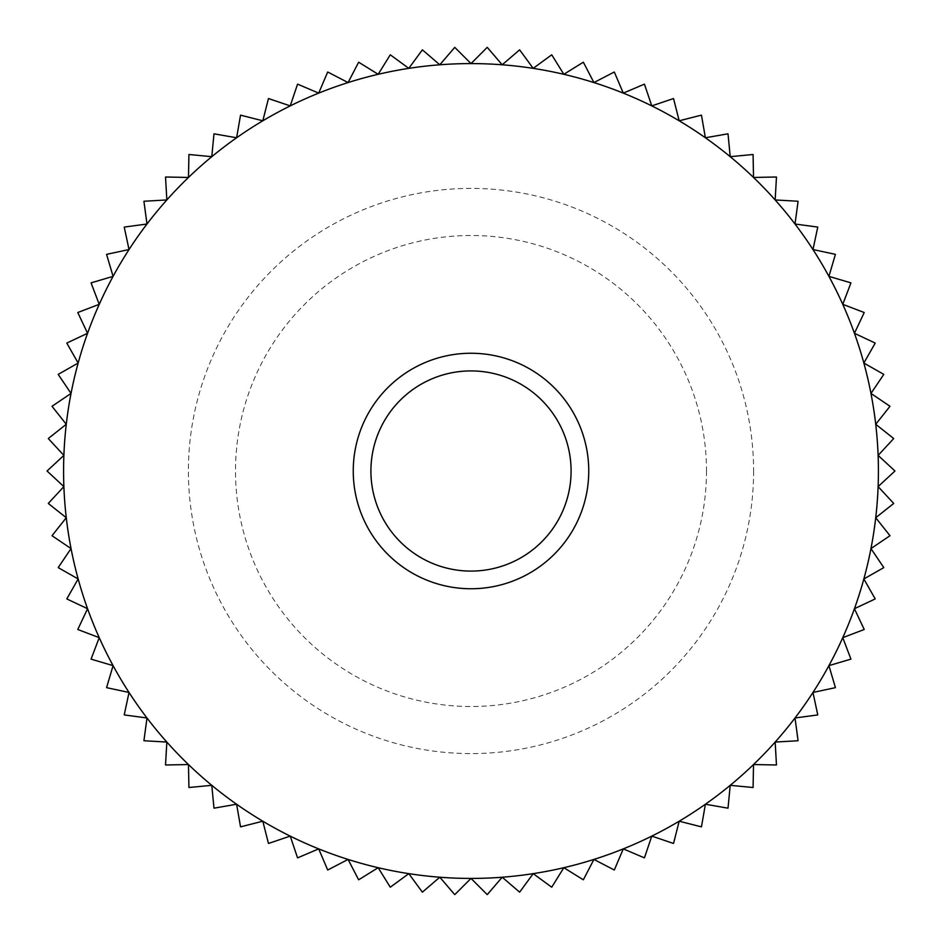 <?xml version="1.0" encoding="UTF-8"?>
<svg xmlns="http://www.w3.org/2000/svg" width="942" height="942" viewBox="0 0 942 942"><rect width="100%" height="100%" fill="white"/><g stroke="black" fill="none" stroke-linecap="round" stroke-linejoin="round"><path stroke-width="0.71" stroke-dasharray="4.71 3.53" d="M370.913 471A100.088 100.088 0 0 1 471 370.913A100.088 100.088 0 0 1 571.087 471A100.088 100.088 0 0 1 471 571.087A100.088 100.088 0 0 1 370.913 471M353.25 471A117.75 117.75 0 0 1 471 353.25A117.75 117.75 0 0 1 588.75 471A117.75 117.75 0 0 1 471 588.75A117.75 117.75 0 0 1 353.25 471M706.5 471A235.5 235.5 0 0 1 471 706.5A235.5 235.5 0 0 1 235.5 471A235.5 235.5 0 0 1 471 235.5A235.5 235.5 0 0 1 706.5 471M71.415 550.481A407.415 407.415 0 0 0 78.151 578.953L58.263 567.649A423.9 423.9 0 0 1 58.239 567.531L71.039 548.574L52.081 535.763A423.9 423.9 0 0 1 52.057 535.645L66.27 517.723L48.348 503.511A423.9 423.9 0 0 1 48.336 503.393L63.879 486.602L47.1 471.059A423.9 423.9 0 0 1 47.1 470.941L63.879 455.398L48.336 438.607A423.9 423.9 0 0 1 48.348 438.489L66.27 424.277L52.057 406.355A423.9 423.9 0 0 1 52.081 406.238L71.039 393.426L58.239 374.469A423.9 423.9 0 0 1 58.263 374.351L78.151 363.047L66.835 343.159A423.9 423.9 0 0 1 66.87 343.041L87.571 333.291L77.809 312.591A423.9 423.9 0 0 1 77.856 312.485L99.228 304.337L91.091 282.965A423.9 423.9 0 0 1 91.139 282.847L113.075 276.371L106.599 254.434A423.9 423.9 0 0 1 106.658 254.328L129.03 249.548L124.25 227.175A423.9 423.9 0 0 1 124.309 227.069L146.987 224.019L143.926 201.341A423.9 423.9 0 0 1 144.008 201.247L166.84 199.94L165.533 177.096A423.9 423.9 0 0 1 165.615 177.014L188.482 177.449L188.918 154.57A423.9 423.9 0 0 1 189.012 154.5L211.785 156.678L213.975 133.917A423.9 423.9 0 0 1 214.07 133.835L236.607 137.768L240.528 115.23A423.9 423.9 0 0 1 240.634 115.159L262.806 120.8L268.446 98.627A423.9 423.9 0 0 1 268.552 98.569L290.218 105.893L297.542 84.215A423.9 423.9 0 0 1 297.648 84.168L318.702 93.117L327.663 72.075A423.9 423.9 0 0 1 327.769 72.028L348.069 82.566L358.619 62.266A423.9 423.9 0 0 1 358.737 62.243L378.166 74.3L390.235 54.86A423.9 423.9 0 0 1 390.353 54.848L408.804 68.354L422.322 49.902A423.9 423.9 0 0 1 422.44 49.891L439.808 64.786L454.703 47.418A423.9 423.9 0 0 1 454.821 47.406L471 63.585L487.179 47.406A423.9 423.9 0 0 1 487.297 47.418L502.192 64.786L519.56 49.891A423.9 423.9 0 0 1 519.678 49.902L533.196 68.354L551.647 54.848A423.9 423.9 0 0 1 551.765 54.86L563.834 74.3L583.263 62.243A423.9 423.9 0 0 1 583.381 62.266L593.931 82.566L614.231 72.028A423.9 423.9 0 0 1 614.337 72.075L623.298 93.117L644.352 84.168A423.9 423.9 0 0 1 644.458 84.215L651.782 105.893L673.448 98.569A423.9 423.9 0 0 1 673.554 98.627L679.194 120.8L701.366 115.159A423.9 423.9 0 0 1 701.472 115.23L705.393 137.768L727.931 133.835A423.9 423.9 0 0 1 728.025 133.917L730.215 156.678L752.988 154.5A423.9 423.9 0 0 1 753.082 154.57L753.518 177.449L776.385 177.014A423.9 423.9 0 0 1 776.467 177.096L775.16 199.94L797.992 201.247A423.9 423.9 0 0 1 798.074 201.341L795.013 224.019L817.691 227.069A423.9 423.9 0 0 1 817.75 227.175L812.97 249.548L835.342 254.328A423.9 423.9 0 0 1 835.401 254.434L828.925 276.371L850.861 282.847A423.9 423.9 0 0 1 850.909 282.965L842.772 304.337L864.144 312.485A423.9 423.9 0 0 1 864.191 312.591L854.429 333.291L875.13 343.041A423.9 423.9 0 0 1 875.165 343.159L863.849 363.047L883.737 374.351A423.9 423.9 0 0 1 883.761 374.469L870.961 393.426A407.415 407.415 0 0 0 63.879 455.398A407.415 407.415 0 0 0 71.415 550.481M66.835 598.841L78.151 578.953A407.415 407.415 0 0 0 87.571 608.709L66.87 598.959A423.9 423.9 0 0 1 66.835 598.841M77.809 629.409L87.571 608.709A407.415 407.415 0 0 0 99.228 637.663L77.856 629.515A423.9 423.9 0 0 1 77.809 629.409M91.091 659.035L99.228 637.663A407.415 407.415 0 0 0 113.075 665.629L91.139 659.153A423.9 423.9 0 0 1 91.091 659.035M106.599 687.566L113.075 665.629A407.415 407.415 0 0 0 129.03 692.452L106.658 687.672A423.9 423.9 0 0 1 106.599 687.566M124.25 714.825L129.03 692.452A407.415 407.415 0 0 0 146.987 717.981L124.309 714.931A423.9 423.9 0 0 1 124.25 714.825M143.926 740.659L146.987 717.981A407.415 407.415 0 0 0 166.84 742.061L144.008 740.753A423.9 423.9 0 0 1 143.926 740.659M165.533 764.904L166.84 742.061A407.415 407.415 0 0 0 188.482 764.551L165.615 764.986A423.9 423.9 0 0 1 165.533 764.904M188.918 787.43L188.482 764.551A407.415 407.415 0 0 0 211.785 785.322L189.012 787.5A423.9 423.9 0 0 1 188.918 787.43M213.975 808.083L211.785 785.322A407.415 407.415 0 0 0 236.607 804.232L214.07 808.165A423.9 423.9 0 0 1 213.975 808.083M240.528 826.77L236.607 804.232A407.415 407.415 0 0 0 262.806 821.2L240.634 826.841A423.9 423.9 0 0 1 240.528 826.77M268.446 843.373L262.806 821.2A407.415 407.415 0 0 0 290.218 836.107L268.552 843.431A423.9 423.9 0 0 1 268.446 843.373M297.542 857.785L290.218 836.107A407.415 407.415 0 0 0 318.702 848.883L297.648 857.832A423.9 423.9 0 0 1 297.542 857.785M327.663 869.925L318.702 848.883A407.415 407.415 0 0 0 348.069 859.434L327.769 869.972A423.9 423.9 0 0 1 327.663 869.925M358.619 879.734L348.069 859.434A407.415 407.415 0 0 0 378.166 867.7L358.737 879.757A423.9 423.9 0 0 1 358.619 879.734M390.235 887.14L378.166 867.7A407.415 407.415 0 0 0 408.804 873.646L390.353 887.152A423.9 423.9 0 0 1 390.235 887.14M422.322 892.098L408.804 873.646A407.415 407.415 0 0 0 439.808 877.214L422.44 892.109A423.9 423.9 0 0 1 422.322 892.098M454.703 894.582L439.808 877.214A407.415 407.415 0 0 0 471 878.415L454.821 894.594A423.9 423.9 0 0 1 454.703 894.582M487.179 894.594L471 878.415A407.415 407.415 0 0 0 502.192 877.214L487.297 894.582A423.9 423.9 0 0 1 487.179 894.594M519.56 892.109L502.192 877.214A407.415 407.415 0 0 0 533.196 873.646L519.678 892.098A423.9 423.9 0 0 1 519.56 892.109M551.647 887.152L533.196 873.646A407.415 407.415 0 0 0 563.834 867.7L551.765 887.14A423.9 423.9 0 0 1 551.647 887.152M583.263 879.757L563.834 867.7A407.415 407.415 0 0 0 593.931 859.434L583.381 879.734A423.9 423.9 0 0 1 583.263 879.757M614.231 869.972L593.931 859.434A407.415 407.415 0 0 0 623.298 848.883L614.337 869.925A423.9 423.9 0 0 1 614.231 869.972M644.352 857.832L623.298 848.883A407.415 407.415 0 0 0 651.782 836.107L644.458 857.785A423.9 423.9 0 0 1 644.352 857.832M673.448 843.431L651.782 836.107A407.415 407.415 0 0 0 679.194 821.2L673.554 843.373A423.9 423.9 0 0 1 673.448 843.431M701.366 826.841L679.194 821.2A407.415 407.415 0 0 0 705.393 804.232L701.472 826.77A423.9 423.9 0 0 1 701.366 826.841M727.931 808.165L705.393 804.232A407.415 407.415 0 0 0 730.215 785.322L728.025 808.083A423.9 423.9 0 0 1 727.931 808.165M752.988 787.5L730.215 785.322A407.415 407.415 0 0 0 753.518 764.551L753.082 787.43A423.9 423.9 0 0 1 752.988 787.5M776.385 764.986L753.518 764.551A407.415 407.415 0 0 0 775.16 742.061L776.467 764.904A423.9 423.9 0 0 1 776.385 764.986M797.992 740.753L775.16 742.061A407.415 407.415 0 0 0 795.013 717.981L798.074 740.659A423.9 423.9 0 0 1 797.992 740.753M817.691 714.931L795.013 717.981A407.415 407.415 0 0 0 812.97 692.452L817.75 714.825A423.9 423.9 0 0 1 817.691 714.931M835.342 687.672L812.97 692.452A407.415 407.415 0 0 0 828.925 665.629L835.401 687.566A423.9 423.9 0 0 1 835.342 687.672M850.861 659.153L828.925 665.629A407.415 407.415 0 0 0 842.772 637.663L850.909 659.035A423.9 423.9 0 0 1 850.861 659.153M864.144 629.515L842.772 637.663A407.415 407.415 0 0 0 854.429 608.709L864.191 629.409A423.9 423.9 0 0 1 864.144 629.515M875.13 598.959L854.429 608.709A407.415 407.415 0 0 0 863.849 578.953L875.165 598.841A423.9 423.9 0 0 1 875.13 598.959M883.737 567.649L863.849 578.953A407.415 407.415 0 0 0 870.961 548.574L883.761 567.531A423.9 423.9 0 0 1 883.737 567.649M889.919 535.763L870.961 548.574A407.415 407.415 0 0 0 875.73 517.723L889.943 535.645A423.9 423.9 0 0 1 889.919 535.763M893.652 503.511L875.73 517.723A407.415 407.415 0 0 0 878.121 486.602L893.664 503.393A423.9 423.9 0 0 1 893.652 503.511M894.9 471.059L878.121 486.602A407.415 407.415 0 0 0 878.121 455.398L894.9 470.941A423.9 423.9 0 0 1 894.9 471.059M893.664 438.607L878.121 455.398A407.415 407.415 0 0 0 875.73 424.277L893.652 438.489A423.9 423.9 0 0 1 893.664 438.607M889.943 406.355L875.73 424.277A407.415 407.415 0 0 0 870.961 393.426L889.919 406.238A423.9 423.9 0 0 1 889.943 406.355M753.6 471A282.6 282.6 0 0 1 471 753.6A282.6 282.6 0 0 1 188.4 471A282.6 282.6 0 0 1 471 188.4A282.6 282.6 0 0 1 753.6 471"/><path stroke-width="1.41" d="M370.913 471A100.088 100.088 0 0 1 471 370.913A100.088 100.088 0 0 1 571.087 471A100.088 100.088 0 0 1 471 571.087A100.088 100.088 0 0 1 370.913 471M353.25 471A117.75 117.75 0 0 1 471 353.25A117.75 117.75 0 0 1 588.75 471A117.75 117.75 0 0 1 471 588.75A117.75 117.75 0 0 1 353.25 471M71.415 550.481A407.415 407.415 0 0 1 71.039 548.574L58.239 567.531A423.9 423.9 0 0 0 58.263 567.649L78.151 578.953L66.835 598.841A423.9 423.9 0 0 0 66.87 598.959L87.571 608.709L77.809 629.409A423.9 423.9 0 0 0 77.856 629.515L99.228 637.663L91.091 659.035A423.9 423.9 0 0 0 91.139 659.153L113.075 665.629L106.599 687.566A423.9 423.9 0 0 0 106.658 687.672L129.03 692.452L124.25 714.825A423.9 423.9 0 0 0 124.309 714.931L146.987 717.981L143.926 740.659A423.9 423.9 0 0 0 144.008 740.753L166.84 742.061L165.533 764.904A423.9 423.9 0 0 0 165.615 764.986L188.482 764.551L188.918 787.43A423.9 423.9 0 0 0 189.012 787.5L211.785 785.322L213.975 808.083A423.9 423.9 0 0 0 214.07 808.165L236.607 804.232L240.528 826.77A423.9 423.9 0 0 0 240.634 826.841L262.806 821.2L268.446 843.373A423.9 423.9 0 0 0 268.552 843.431L290.218 836.107L297.542 857.785A423.9 423.9 0 0 0 297.648 857.832L318.702 848.883L327.663 869.925A423.9 423.9 0 0 0 327.769 869.972L348.069 859.434L358.619 879.734A423.9 423.9 0 0 0 358.737 879.757L378.166 867.7L390.235 887.14A423.9 423.9 0 0 0 390.353 887.152L408.804 873.646L422.322 892.098A423.9 423.9 0 0 0 422.44 892.109L439.808 877.214L454.703 894.582A423.9 423.9 0 0 0 454.821 894.594L471 878.415L487.179 894.594A423.9 423.9 0 0 0 487.297 894.582L502.192 877.214L519.56 892.109A423.9 423.9 0 0 0 519.678 892.098L533.196 873.646L551.647 887.152A423.9 423.9 0 0 0 551.765 887.14L563.834 867.7L583.263 879.757A423.9 423.9 0 0 0 583.381 879.734L593.931 859.434L614.231 869.972A423.9 423.9 0 0 0 614.337 869.925L623.298 848.883L644.352 857.832A423.9 423.9 0 0 0 644.458 857.785L651.782 836.107L673.448 843.431A423.9 423.9 0 0 0 673.554 843.373L679.194 821.2L701.366 826.841A423.9 423.9 0 0 0 701.472 826.77L705.393 804.232L727.931 808.165A423.9 423.9 0 0 0 728.025 808.083L730.215 785.322L752.988 787.5A423.9 423.9 0 0 0 753.082 787.43L753.518 764.551L776.385 764.986A423.9 423.9 0 0 0 776.467 764.904L775.16 742.061L797.992 740.753A423.9 423.9 0 0 0 798.074 740.659L795.013 717.981L817.691 714.931A423.9 423.9 0 0 0 817.75 714.825L812.97 692.452L835.342 687.672A423.9 423.9 0 0 0 835.401 687.566L828.925 665.629L850.861 659.153A423.9 423.9 0 0 0 850.909 659.035L842.772 637.663L864.144 629.515A423.9 423.9 0 0 0 864.191 629.409L854.429 608.709L875.13 598.959A423.9 423.9 0 0 0 875.165 598.841L863.849 578.953L883.737 567.649A423.9 423.9 0 0 0 883.761 567.531L870.961 548.574L889.919 535.763A423.9 423.9 0 0 0 889.943 535.645L875.73 517.723L893.652 503.511A423.9 423.9 0 0 0 893.664 503.393L878.121 486.602L894.9 471.059A423.9 423.9 0 0 0 894.9 470.941L878.121 455.398L893.664 438.607A423.9 423.9 0 0 0 893.652 438.489L875.73 424.277L889.943 406.355A423.9 423.9 0 0 0 889.919 406.238L870.961 393.426L883.761 374.469A423.9 423.9 0 0 0 883.737 374.351L863.849 363.047A407.415 407.415 0 0 1 113.075 665.629A407.415 407.415 0 0 1 71.415 550.481M439.808 64.786L422.44 49.891A423.9 423.9 0 0 0 422.322 49.902L408.804 68.354L390.353 54.848A423.9 423.9 0 0 0 390.235 54.86L378.166 74.3L358.737 62.243A423.9 423.9 0 0 0 358.619 62.266L348.069 82.566L327.769 72.028A423.9 423.9 0 0 0 327.663 72.075L318.702 93.117L297.648 84.168A423.9 423.9 0 0 0 297.542 84.215L290.218 105.893L268.552 98.569A423.9 423.9 0 0 0 268.446 98.627L262.806 120.8L240.634 115.159A423.9 423.9 0 0 0 240.528 115.23L236.607 137.768L214.07 133.835A423.9 423.9 0 0 0 213.975 133.917L211.785 156.678L189.012 154.5A423.9 423.9 0 0 0 188.918 154.57L188.482 177.449L165.615 177.014A423.9 423.9 0 0 0 165.533 177.096L166.84 199.94L144.008 201.247A423.9 423.9 0 0 0 143.926 201.341L146.987 224.019L124.309 227.069A423.9 423.9 0 0 0 124.25 227.175L129.03 249.548L106.658 254.328A423.9 423.9 0 0 0 106.599 254.434L113.075 276.371L91.139 282.847A423.9 423.9 0 0 0 91.091 282.965L99.228 304.337L77.856 312.485A423.9 423.9 0 0 0 77.809 312.591L87.571 333.291L66.87 343.041A423.9 423.9 0 0 0 66.835 343.159L78.151 363.047L58.263 374.351A423.9 423.9 0 0 0 58.239 374.469L71.039 393.426L52.081 406.238A423.9 423.9 0 0 0 52.057 406.355L66.27 424.277L48.348 438.489A423.9 423.9 0 0 0 48.336 438.607L63.879 455.398L47.1 470.941A423.9 423.9 0 0 0 47.1 471.059L63.879 486.602L48.336 503.393A423.9 423.9 0 0 0 48.348 503.511L66.27 517.723L52.057 535.645A423.9 423.9 0 0 0 52.081 535.763L71.039 548.574A407.415 407.415 0 0 1 502.192 64.786L487.297 47.418A423.9 423.9 0 0 0 487.179 47.406L471 63.585L454.821 47.406A423.9 423.9 0 0 0 454.703 47.418L439.808 64.786M863.849 363.047L875.165 343.159A423.9 423.9 0 0 0 875.13 343.041L854.429 333.291L864.191 312.591A423.9 423.9 0 0 0 864.144 312.485L842.772 304.337L850.909 282.965A423.9 423.9 0 0 0 850.861 282.847L828.925 276.371L835.401 254.434A423.9 423.9 0 0 0 835.342 254.328L812.97 249.548L817.75 227.175A423.9 423.9 0 0 0 817.691 227.069L795.013 224.019L798.074 201.341A423.9 423.9 0 0 0 797.992 201.247L775.16 199.94L776.467 177.096A423.9 423.9 0 0 0 776.385 177.014L753.518 177.449L753.082 154.57A423.9 423.9 0 0 0 752.988 154.5L730.215 156.678L728.025 133.917A423.9 423.9 0 0 0 727.931 133.835L705.393 137.768L701.472 115.23A423.9 423.9 0 0 0 701.366 115.159L679.194 120.8L673.554 98.627A423.9 423.9 0 0 0 673.448 98.569L651.782 105.893L644.458 84.215A423.9 423.9 0 0 0 644.352 84.168L623.298 93.117L614.337 72.075A423.9 423.9 0 0 0 614.231 72.028L593.931 82.566L583.381 62.266A423.9 423.9 0 0 0 583.263 62.243L563.834 74.3L551.765 54.86A423.9 423.9 0 0 0 551.647 54.848L533.196 68.354L519.678 49.902A423.9 423.9 0 0 0 519.56 49.891L502.192 64.786A407.415 407.415 0 0 1 863.849 363.047"/></g></svg>
